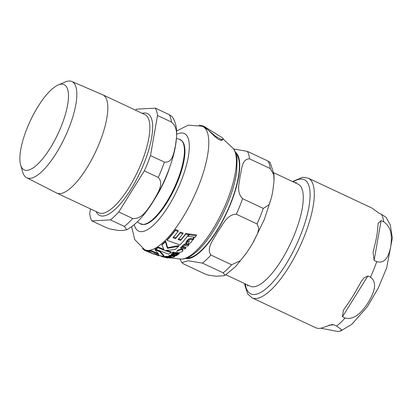 <?xml version="1.0" encoding="UTF-8"?>
<svg xmlns="http://www.w3.org/2000/svg" width="413" height="413" viewBox="0 0 413 413"><rect width="100%" height="100%" fill="white"/><g stroke="black" fill="none" stroke-linecap="round" stroke-linejoin="round"><path stroke-width="0.62" d="M144.576 250.113L143.827 249.772A68.764 22.333 115.1 0 1 142.531 248.512M181.901 249.442L177.461 250.81L176.697 251.724L177.683 252.937L181.978 251.785L182.794 250.779L181.901 249.442L182.164 248.791L183.042 250.164M171.173 256.215L170.987 256.669L171.472 257.232L173.295 257.201L174.622 256.654L174.911 256.282L174.374 256.174L173.904 256.406L170.223 255.776L169.036 256.024L168.623 256.54L169.573 256.772L169.8 256.251L171.158 256.21L170.889 256.809L171.137 256.205M174.56 255.709L174.25 256.401L174.482 255.817L171.911 255.332M174.622 256.654L175.112 255.786M173.295 257.201L173.692 256.772M169.779 256.256L169.573 256.772L169.8 256.251M168.793 255.766L168.623 256.54M164.642 257.314L161.282 256.396L161.256 255.642M190.527 239.318L188.488 239.716L185.896 242.596L185.773 243.247L186.738 243.433L187.533 241.502L189.505 240.578L188.251 243.045L188.648 243.871L190.956 242.643L191.869 240.934L193.635 239.127L193.811 238.637L193.253 238.575L192.473 239.592L190.527 239.318L190.847 238.523L192.794 238.786L193.31 238.435M193.811 238.637L194.141 237.811L193.583 237.754L192.897 239.38L193.222 238.569M199.185 125.087L203.588 126.104L215.452 136.207L221.409 139.697L223.237 138.995L222.912 138.123L203.588 126.104M223.237 138.995L222.086 140.265L220.599 140.26L218.451 139.377L214.848 136.527L207.971 129.827L202.52 126.275L188.256 125.149L176.568 131.009M154.978 249.659L155.205 249.085L159.919 251.114L163.884 255.425L163.656 255.993L159.686 251.687L154.978 249.659L158.768 254.408L150.75 251.119A68.764 22.333 115.1 0 1 148.726 251.347L153.6 254.067L146.156 250.99A68.764 22.333 115.1 0 1 145.242 250.634A68.764 22.333 115.1 0 1 144.519 250.247L144.731 249.72M148.726 251.347L148.954 250.784A68.15 22.137 -64.9 0 0 149.356 250.774A68.15 22.137 -64.9 0 0 150.972 250.562L157.694 253.375M202.546 126.29A68.15 22.137 115.1 0 1 196.082 192.004A68.15 22.137 115.1 0 1 148.525 250.381A68.15 22.137 115.1 0 1 144.602 249.659L145.5 250.082A68.15 22.137 -64.9 0 0 146.383 250.423L149.165 251.667M166.609 250.459L171.385 251.961L171.147 252.56L164.875 250.51L175.05 249.581A67.675 21.982 -64.9 0 0 178.669 246.246L178.937 245.58L167.663 247.712L165.711 241.13A68.15 22.137 -64.9 0 1 162.128 244.382L161.881 244.997L164.271 250.288L158.22 247.738A68.764 22.333 115.1 0 1 155.675 249.266L168.592 254.109A67.675 21.982 -64.9 0 0 171.147 252.56M155.675 249.266L155.902 248.688A68.15 22.137 -64.9 0 0 158.458 247.15L163.801 249.426M176.697 251.724L177.714 250.185L182.164 248.791M186.026 233.273L188.813 233.934L188.473 234.78L185.69 234.114L186.026 233.273A67.453 21.91 -64.9 0 1 180.956 239.648L178.416 238.869M180.429 232.106L183.119 233.009L182.789 233.83L180.099 232.922L180.429 232.106A67.969 22.075 -64.9 0 1 175.742 237.929L173.279 236.954M166.96 240.273L167.229 239.602A68.15 22.137 -64.9 0 0 175.706 229.561L178.302 230.691L177.972 231.517L175.375 230.382A68.764 22.333 115.1 0 1 166.96 240.273L179.949 244.945A67.675 21.982 -64.9 0 0 188.473 234.78M175.148 255.699L174.859 256.065M168.855 255.967L169.268 255.451L171.462 255.239M185.896 242.596L187.084 240.495L188.798 238.936L190.847 238.523M187.099 242.116L186.738 243.433M188.359 242.72L189.402 240.562M194.141 237.811L193.8 238.657M182.856 246.582L182.907 246.866L186.134 247.449L185.86 248.125L182.634 247.537L183.062 246.349L185.251 245.637L187.838 246.076A66.173 21.491 -64.9 0 0 188.762 245.069L186.165 244.646C184.146 244.708 182.959 245.126 182.603 245.9L181.926 247.387L181.374 247.263A67.143 21.812 115.1 0 1 180.507 248.105L184.988 248.982A66.173 21.491 -64.9 0 0 185.86 248.125M182.03 246.737L182.882 245.214C184.941 243.851 186.134 243.422 186.449 243.933L189.051 244.351L188.762 245.069M180.507 248.105L180.775 247.444A66.524 21.61 -64.9 0 0 181.643 246.597L182.195 246.716M165.123 257.015L169.547 258.032A66.173 21.491 -64.9 0 0 170.094 257.98L166.96 257.02L171.338 257.764A66.173 21.491 -64.9 0 0 171.911 257.614L169.366 257.062L165.67 256.963A67.143 21.812 115.1 0 1 165.123 257.015L165.35 256.447A66.524 21.61 -64.9 0 0 165.897 256.396L168.587 256.282M169.681 256.509L170.899 256.783M173.651 254.346L175.282 254.707L176.537 254.578L177.007 254.021M171.183 254.382L171.632 255.471A66.989 21.76 -64.9 0 0 172.206 255.177L175.886 255.755L177.007 255.384L177.59 254.785L176.764 254.62L176.299 255.172L175.045 255.301L172.871 254.806A66.989 21.76 -64.9 0 0 173.961 254.155L173.176 253.964A67.143 21.812 115.1 0 1 172.087 254.614L171.183 254.382L171.421 253.799L172.324 254.026A66.524 21.61 -64.9 0 0 173.414 253.37L174.198 253.556M188.152 236.308L188.483 235.487A66.942 21.744 -64.9 0 0 189.598 233.985L196.567 234.925L196.211 235.813L189.257 234.837A67.556 21.946 115.1 0 1 188.152 236.308L195.075 237.351A66.173 21.491 -64.9 0 0 196.211 235.813M173.878 253.51L174.116 252.911A66.524 21.61 -64.9 0 0 174.833 252.42L179.278 253.381L179.036 253.99L174.591 253.024A67.143 21.812 115.1 0 1 173.878 253.51L178.323 254.48A66.173 21.491 -64.9 0 0 179.036 253.99M162.913 256.891L167.337 257.908A66.173 21.491 -64.9 0 0 167.828 257.986L163.403 256.969A67.143 21.812 115.1 0 1 162.913 256.891L163.14 256.323A66.524 21.61 -64.9 0 0 163.631 256.401L164.627 256.649M164.581 256.633L165.396 256.566M172.479 253.21L172.386 252.797L172.479 253.21L173.403 253.066L173.315 252.637L172.386 252.797L172.624 252.198L172.717 252.611L172.624 252.198L173.558 252.033L173.646 252.467M145.242 250.634L158.778 255.771L153.997 253.603L161.633 256.22A67.675 21.982 -64.9 0 0 163.656 255.993M159.062 255.853L159.217 255.471M146.156 250.99L146.383 250.423M150.75 251.119L150.972 250.562M159.686 251.687L159.919 251.114M173.403 253.066L173.558 252.033M164.291 256.437L164.059 257.005L164.353 257.201M163.403 256.969L163.631 256.401M167.828 257.986L167.946 257.691M174.591 253.024L174.833 252.42M189.257 234.837L189.598 233.985M176.934 254.201L176.738 254.692M177.59 254.785L177.755 254.372M173.961 254.155L174.188 253.587M173.176 253.964L173.414 253.37M172.087 254.614L172.324 254.026M171.911 257.614L172.035 257.309M170.094 257.98L170.27 257.536M166.645 256.236L166.217 257.103M165.67 256.963L165.897 256.396M181.374 247.263L181.643 246.597M182.634 247.537L182.907 246.866M188.488 239.716L188.798 238.936M170.223 255.776L170.455 255.198M185.69 234.114A68.068 22.111 115.1 0 1 180.662 240.381L180.956 239.648M175.375 230.382L175.706 229.561M180.662 240.381L178.127 239.592A68.357 22.204 -64.9 0 0 182.789 233.83M180.099 232.922A68.584 22.276 115.1 0 1 175.453 238.652L172.99 237.676A68.708 22.317 -64.9 0 0 177.972 231.517M175.453 238.652L175.742 237.929M158.22 247.738L158.458 247.15M178.669 246.246L167.415 248.327L167.663 247.712M167.415 248.327L165.448 241.781L165.711 241.13M165.448 241.781A68.764 22.333 115.1 0 1 161.881 244.997M143.827 249.772L143.998 249.359M61.248 126.311A47.056 15.286 -64.9 0 0 58.207 85.001A47.056 15.286 -64.9 0 0 27.113 128.164A47.056 15.286 -64.9 0 0 20.65 165.014A47.056 15.286 -64.9 0 0 61.248 126.311M58.207 85.001L65.239 81.981A53.148 17.263 115.1 0 1 71.81 81.495L102.698 94.773A54.258 17.625 115.1 0 1 102.868 94.851A54.258 17.625 115.1 0 1 99.497 142.893A54.258 17.625 115.1 0 1 56.762 193.077A54.258 17.625 115.1 0 1 56.591 192.995L26.649 177.719A53.148 17.263 115.1 0 1 22.818 172.355L20.65 165.014M150.487 155.572L157.518 115.506L171.452 122.047C179.134 128.691 176.103 138.685 175.51 145.634C173.759 152.041 173.088 163.145 164.42 162.113L150.487 155.572A66.178 21.497 115.1 0 1 144.338 170.874L158.272 177.414C164.653 184.126 156.734 194.389 153.047 201.508C148.205 208.08 142.645 219.448 132.681 218.492L118.748 211.952A66.178 21.497 115.1 0 1 110.421 219.886L124.354 226.427L126.848 229.726L122.646 230.485L118.65 230.48L109.956 228.978L105.795 227.434L91.862 220.893A66.178 21.497 115.1 0 1 89.688 213.531L90.499 208.911M172.154 116.631L169.278 114.68L155.345 108.139A66.178 21.497 115.1 0 1 157.518 115.506M155.345 108.139L136.78 109.151A66.178 21.497 115.1 0 0 135.516 110.173M91.862 220.893L110.421 219.886M118.748 211.952L144.338 170.874M71.81 81.495A53.148 17.263 115.1 0 1 65.022 137.023A53.148 17.263 115.1 0 1 26.649 177.719M225.87 274.774L250.242 286.214A56.349 18.301 -64.9 0 0 294.629 234.094A56.349 18.301 -64.9 0 0 298.134 184.193L273.757 172.753M233.629 148.995L247.351 151.359L268.078 161.091L270.195 162.541L273.907 174.074L274.077 179.794M242.576 198.663L263.303 208.395L269.044 204.771L271.506 197.476L272.766 191.286L274.031 181.095L273.731 174.72L270.288 168.576L249.56 158.845C241.667 158.845 241.915 169.81 240.098 175.953C239.648 182.737 235.88 191.818 242.576 198.663A66.116 21.476 115.1 0 1 236.324 214.213C226.845 214.301 222.452 225.519 217.641 231.822C214.192 238.771 205.782 248.105 210.893 255.038A66.116 21.476 115.1 0 1 202.432 263.102L188.023 260.763L181.865 262.658L183.986 264.108L204.709 273.834L208.157 275.079L216.035 276.209L223.242 275.817L225.018 275.301L223.159 272.833L202.432 263.102M210.893 255.038L231.616 264.769L240.428 260.634L246.747 252.632L250.304 247.16L252.833 242.973L257.635 233.319L258.822 228.389L257.051 223.944L236.324 214.213M235.999 153.605A58.078 18.864 115.1 0 1 230.464 203.645A58.078 18.864 115.1 0 1 187.017 257.955M340.611 331.014L351.793 324.35L367.353 306.714L378.215 288.15L386.651 267.903L392.35 238.007L390.3 224.997L386.078 217.315L381.514 214.337L378.902 213.108L371.881 208.023A66.116 21.476 -64.9 0 0 371.829 207.997L308.258 178.158L302.579 177.275L292.554 181.57M381.111 220.594L383.723 221.822C392.794 227.919 391.694 239.37 390.719 246.654C389.185 253.675 386.408 264.341 376.739 261.641L374.126 260.417L373.073 252.462L374.576 245.983A66.116 21.476 -64.9 0 0 377.75 227.893L378.194 223.278L381.111 220.594L374.126 260.417M367.875 275.967L370.487 277.19C378.773 283.333 372.547 295.058 368.257 302.522C363.409 309.729 355.51 320.669 345.056 318.015L342.444 316.786L343.379 310.23L346.43 305.806A66.116 21.476 -64.9 0 0 357.983 287.262L361.086 281.805L363.874 277.975L367.875 275.967L342.444 316.786M315.589 327.669A66.116 21.476 -64.9 0 0 315.64 327.695A66.116 21.476 -64.9 0 0 323.968 327.215L331.876 324.535L333.983 324.85L336.595 326.079L341.468 329.569L340.477 331.066L337.855 331.505L320.787 328.206M223.185 139.119L232.87 148.102A61.79 20.072 115.1 0 1 223.268 209.763A61.79 20.072 115.1 0 1 181.772 259.065A61.79 20.072 115.1 0 1 180.786 259.065L170.161 257.815M176.299 255.172L176.537 254.578M175.045 255.301L175.282 254.707M169.366 257.062L169.49 256.752M182.603 245.9L182.882 245.214M186.165 244.646L186.449 243.933M192.473 239.592L192.794 238.786M186.784 241.244L187.084 240.495M188.622 242.183L188.922 241.429M169.036 256.024L169.268 255.451M173.904 256.406L174.141 255.823M172.02 255.988L172.252 255.41M177.461 250.81L177.714 250.185M176.645 134.349A53.912 17.511 115.1 0 1 183.093 175.886A53.912 17.511 115.1 0 1 141.659 231.657A53.912 17.511 115.1 0 1 134.282 224.595M102.868 94.851L144.917 114.587A54.258 17.625 115.1 0 1 141.54 162.629A54.258 17.625 115.1 0 1 101.892 213.371A54.258 17.625 115.1 0 1 98.805 212.814L56.762 193.077M96.141 211.559A56.292 18.286 -64.9 0 0 102.889 216.051A56.292 18.286 -64.9 0 0 144.018 163.409A56.292 18.286 -64.9 0 0 142.248 113.332M155.815 197.202A44.847 14.569 -64.9 0 0 166.511 176.139A44.847 14.569 -64.9 0 0 169.33 168.416M176.459 138.438L179.443 139.3A46.617 15.142 115.1 0 1 176.196 183.444A46.617 15.142 115.1 0 1 143.208 224.45A46.617 15.142 115.1 0 1 139.878 223.583L137.307 221.843M139.878 223.583L143.652 224.574C146.176 224.404 149.005 223.072 152.134 220.563A46.241 15.018 -64.9 0 0 184.947 150.657C184.874 146.367 183.986 143.203 182.288 141.163L179.443 139.3M169.278 114.68A66.178 21.497 115.1 0 1 171.452 122.047M164.42 162.113A66.178 21.497 115.1 0 1 158.272 177.414M132.681 218.492A66.178 21.497 115.1 0 1 124.354 226.427M268.078 161.091A66.116 21.476 115.1 0 1 270.288 168.576M263.303 208.395A66.116 21.476 115.1 0 1 257.051 223.944M231.616 264.769A66.116 21.476 115.1 0 1 223.159 272.833M247.351 151.359A66.116 21.476 115.1 0 1 249.56 158.845M185.633 258.435A58.791 19.096 -64.9 0 0 230.722 203.63A58.791 19.096 -64.9 0 0 235.487 152.237M315.64 327.695L252.069 297.856A66.116 21.476 -64.9 0 0 255.833 298.532A66.116 21.476 -64.9 0 0 304.144 236.706A66.116 21.476 -64.9 0 0 308.258 178.158M370.487 277.19A66.116 21.476 -64.9 0 0 373.811 269.405A66.116 21.476 -64.9 0 0 376.739 261.641M383.723 221.822A66.116 21.476 -64.9 0 0 381.514 214.337M336.595 326.079A66.116 21.476 -64.9 0 0 345.056 318.015M333.983 324.85L329.016 325.124M293.168 181.865A63.065 20.485 115.1 0 1 303.565 227.129A63.065 20.485 115.1 0 1 254.341 294.515A63.065 20.485 115.1 0 1 245.281 283.886M162.5 256.168L163.14 256.334M173.543 252.911L173.785 252.312M172.257 252.937L172.495 252.338M163.93 257.02L164.157 256.452M177.58 254.811L177.822 254.212M166.119 256.938L166.346 256.37M193.635 239.127L193.965 238.306M191.699 241.455L192.014 240.676M174.875 256.427L175.107 255.838M182.794 250.779L183.052 250.133M144.602 249.659L134.659 239.483L131.664 226.675M232.87 148.102C233.861 149.041 236.169 151.829 237.093 158.845L236.726 171.638C235.012 183.682 230.862 196.841 224.285 211.115C219.112 222.168 213.351 231.874 206.996 240.242C201.797 247.051 196.722 252.116 191.771 255.43C188.56 257.609 185.365 258.822 182.185 259.07L180.786 259.065M172.159 116.626C174.864 120.72 176.325 125.335 176.537 130.477C177.244 144.338 172.928 161.617 163.584 182.309C158.726 192.757 153.269 202.096 147.219 210.32C141.979 217.455 136.646 223.015 131.215 227L126.848 229.721M271.501 197.476L264.279 219.623L253.541 241.744M246.107 253.556L235.616 266.555L225.1 275.244M179.939 259.008L181.865 262.653M247.31 284.836L247.676 286.075M295.197 182.814L296.389 182.303M373.151 252.054L373.078 252.462M361.091 281.805L360.91 282.089M244.661 283.592L244.811 285.063L247.754 294.03L252.069 297.856"/></g></svg>
